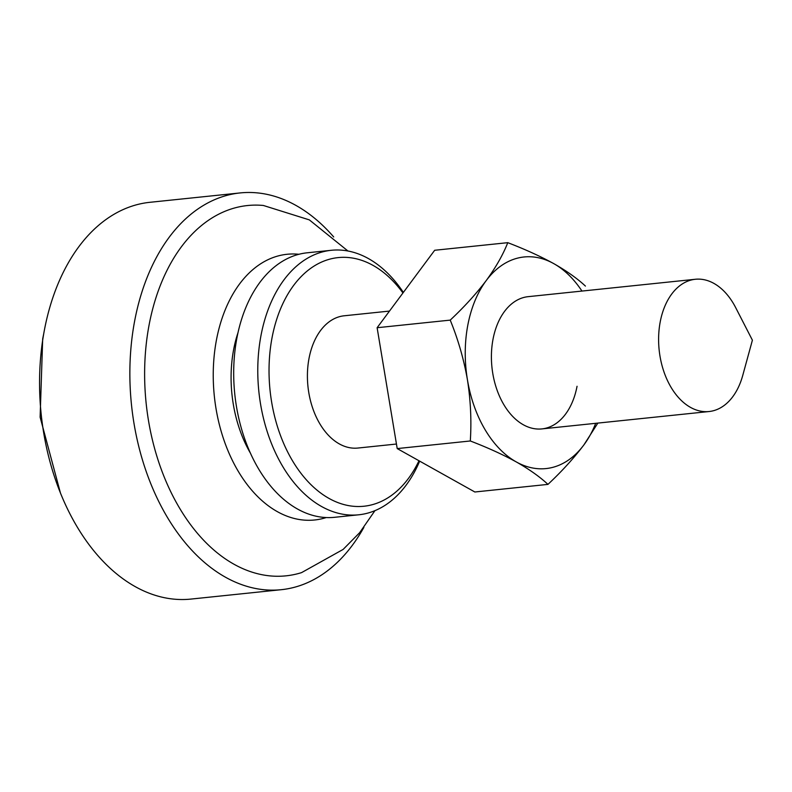<?xml version="1.0" encoding="UTF-8"?>
<svg xmlns="http://www.w3.org/2000/svg" width="792" height="792" viewBox="0 0 792 792"><rect width="100%" height="100%" fill="white"/><g stroke="black" fill="none" stroke-linecap="round" stroke-linejoin="round"><path stroke-width="1.19" d="M418.988 460.756A124.987 81.418 -95.9 0 1 316.622 489.812A124.987 81.418 -95.9 0 1 272.042 337.738A124.987 81.418 -95.9 0 1 402.94 292.971M396.455 444.035L357.925 448.044A66.479 43.312 -95.9 0 1 309.019 358.42A66.479 43.312 -95.9 0 1 344.164 315.79L389.486 311.078M419.671 461.142A132.967 86.615 -95.9 0 1 358.776 514.79L334.689 517.295A132.967 86.615 -95.9 0 1 236.897 338.045A132.967 86.615 -95.9 0 1 307.187 252.796L331.274 250.292A132.967 86.615 -95.9 0 1 403.366 292.406M250.628 453.509A106.376 69.29 -95.9 0 1 233.64 349.539A106.376 69.29 -95.9 0 1 238.045 332.511M742.738 375.448A66.479 43.312 -95.9 0 1 709.107 411.523A66.479 43.312 -95.9 0 1 660.211 321.898A66.479 43.312 -95.9 0 1 695.356 279.269A66.479 43.312 -95.9 0 1 735.689 307.652L752.4 340.184L742.738 375.448M358.776 514.79A132.967 86.615 -95.9 0 1 260.984 335.541A132.967 86.615 -95.9 0 1 331.274 250.292M374.943 510.662L359.637 532.699L343.124 549.43L301.554 572.626A186.15 121.265 -95.9 0 1 181.13 510.701A186.15 121.265 -95.9 0 1 149.104 324.888A186.15 121.265 -95.9 0 1 263.38 205.475L309.325 219.879L347.945 251.005M363.894 527.343A199.445 129.928 -95.9 0 1 281.368 589.684A199.445 129.928 -95.9 0 1 134.68 320.81A199.445 129.928 -95.9 0 1 240.115 192.931A199.445 129.928 -95.9 0 1 333.699 236.957M281.368 589.684L191.06 599.069A199.445 129.928 -95.9 0 1 44.372 330.205A199.445 129.928 -95.9 0 1 149.807 202.316L240.115 192.931M597.841 423.096L583.882 444.916A106.376 69.29 84.1 0 0 595.703 423.314M581.952 291.06A106.376 69.29 84.1 0 0 553.766 263.627C566.864 271.092 577.408 278.576 585.417 286.08M486.169 280.645C495.782 267.468 502.989 254.806 507.781 242.669C525.106 249.312 540.441 256.301 553.766 263.627A106.376 69.29 -95.9 0 0 486.169 280.645A106.376 69.29 84.1 0 0 467.438 379.804A106.376 69.29 84.1 0 0 516.295 461.934A106.376 69.29 84.1 0 0 583.882 444.916C573.883 458.142 561.904 471.29 547.945 484.387C539.936 476.883 529.393 469.399 516.295 461.934C502.969 454.608 487.644 447.619 470.309 440.976C471.606 420.77 470.646 400.376 467.438 379.804C463.825 359.231 458.083 339.332 450.222 320.117C464.201 306.999 476.18 293.842 486.169 280.645M695.356 279.269L528.155 296.663A66.479 43.312 84.1 0 0 493.01 339.283A66.479 43.312 84.1 0 0 523.324 424.76A66.479 43.312 84.1 0 0 541.906 428.908A66.479 43.312 84.1 0 0 577.051 386.278M450.222 320.117L377.121 327.72L434.679 250.272L507.781 242.669M377.121 327.72L397.208 448.579L474.844 491.99L547.945 484.387M397.208 448.579L470.309 440.976M326.274 517.542A133.571 87.011 -95.9 0 1 239.6 473.517A133.571 87.011 -95.9 0 1 216.454 339.926A133.571 87.011 -95.9 0 1 298.901 254.282M541.906 428.908L709.107 411.523M60.301 492.495L40.115 417.146L42.679 338.927L43.768 333.521"/></g></svg>
